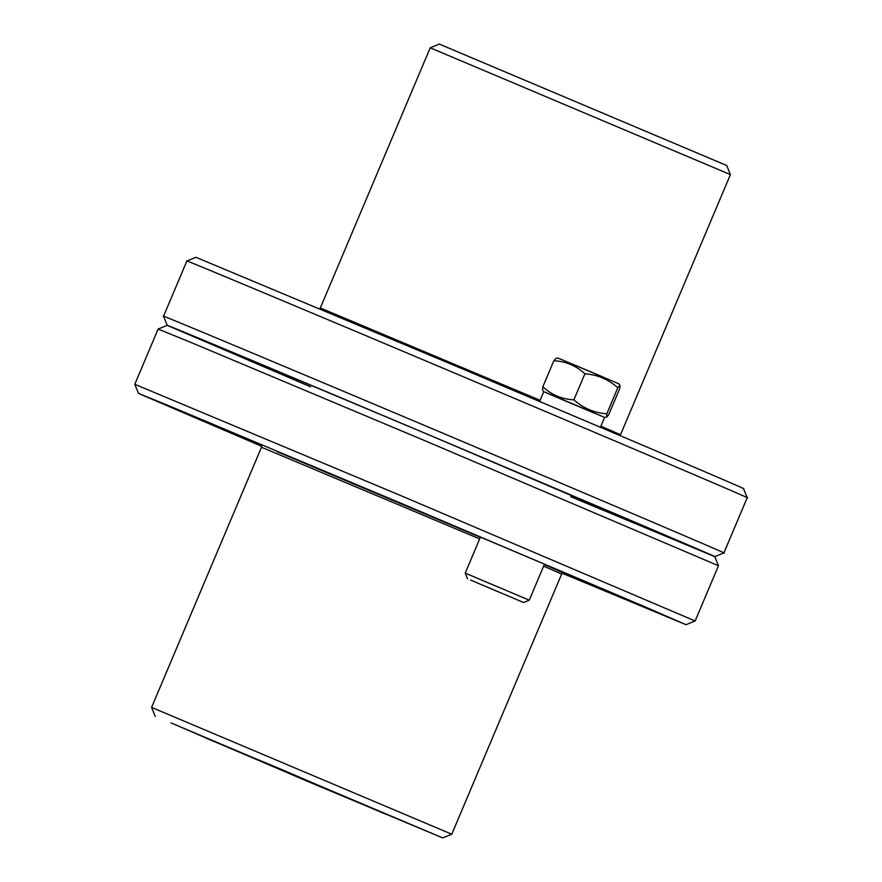 <?xml version="1.0" encoding="UTF-8"?>
<svg xmlns="http://www.w3.org/2000/svg" width="882" height="882" viewBox="0 0 882 882"><rect width="100%" height="100%" fill="white"/><g stroke="black" fill="none" stroke-linecap="round" stroke-linejoin="round"><path stroke-width="1.32" d="M196.521 733.923L385.853 814.251L278.723 768.266L205.704 737.958L361.322 803.844L361.488 803.304M171.042 722.92L306.308 780.835L442.665 837.9L171.042 722.92M451.771 834.207L151.594 707.397L261.491 447.24L260.796 445.09M197.237 337.563L167.238 325.359C159.025 321.324 314.378 386.47 427.031 434.076C547.733 484.99 726.195 560.875 714.762 556.641L427.031 434.076L197.237 337.563M188.825 341.555L158.121 329.052L134.792 384.287L400.671 495.552L695.137 620.983L718.466 565.748L423.999 440.327L188.825 341.555M562.308 573.278L686.02 624.688L642.052 605.559L398.289 502.123L168.495 405.61L138.496 393.405L261.601 446.259M385.853 814.251L385.853 813.689M730.406 174.603L430.218 47.804L439.335 44.1L726.702 165.496L730.406 174.603L620.509 434.76L600.874 426.182M718.466 565.748L714.762 556.641L570.753 496.709M310.596 386.812L167.238 325.359L158.132 329.052M186.874 261.017C179.741 257.423 338.082 323.815 452.742 372.281C575.692 424.132 757.726 501.538 747.208 497.713L743.504 488.595C753.779 492.343 575.913 416.701 455.774 366.041L195.98 257.312L186.874 261.017L163.534 316.252C155.706 312.36 314.4 378.907 429.413 427.516C552.639 479.477 734.96 557.016 723.879 552.948L714.762 556.641M747.208 497.713L723.879 552.948M558.648 398.091C540.049 390.164 539.541 389.888 557.148 397.264L604.236 417.23L565.494 400.99M594.545 413.239L553.731 395.996M539.519 401.707L543.753 391.696L542.507 390.065L542.849 386.79C551.603 394.893 561.944 399.237 573.884 399.833C583.267 408.245 594.236 412.897 606.805 413.801L617.808 387.749C608.415 379.326 597.445 374.674 584.887 373.781C576.122 365.677 565.781 361.333 553.852 360.738L555.892 358.335L557.953 358.081L561.283 359.437L618.789 383.769L620.024 385.412L617.808 387.749M573.884 399.833L584.887 373.781M542.849 386.79L553.852 360.738M606.805 413.801L606.64 417.142L608.69 414.727L619.693 388.675L620.024 385.412M470.602 580.069L523.566 602.494L470.602 580.069M478.265 583.322L514.967 598.856L478.265 583.322M529.266 600.179L544.481 564.16L480.436 537.105L465.222 573.135L529.266 600.179L523.566 602.494M602.726 376.89L574.083 364.795M479.676 538.902L261.491 447.24M442.665 837.9L451.782 834.207L561.669 574.039L543.632 566.156M563.664 573.024L544.315 564.546M480.359 537.303L277.191 451.727M430.218 47.804L320.331 307.961L540.115 400.307M155.298 716.504L151.594 707.397M563.708 573.046L561.669 574.039M138.496 393.405L134.792 384.287M686.02 624.688L695.126 620.983M163.534 316.252L167.238 325.359M320.331 307.961L319.692 308.722M620.399 435.741L620.509 434.76M600.355 427.406L604.589 417.395L606.64 417.142M465.222 573.135L467.537 578.824"/></g></svg>
